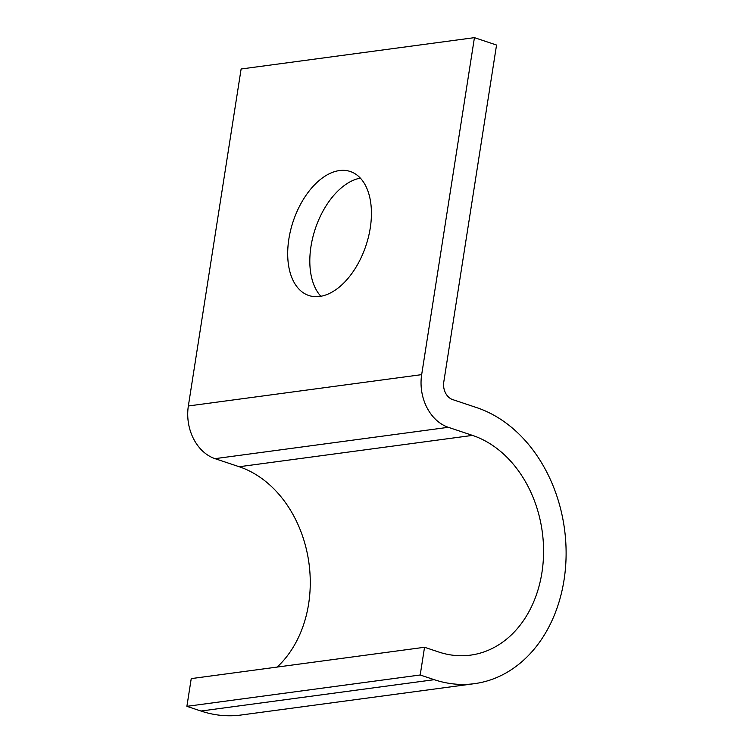 <?xml version="1.0" encoding="UTF-8"?>
<svg xmlns="http://www.w3.org/2000/svg" width="753" height="753" viewBox="0 0 753 753"><rect width="100%" height="100%" fill="white"/><g stroke="black" fill="none" stroke-linecap="round" stroke-linejoin="round"><path stroke-width="1.13" d="M320.872 296.277A65.379 38.356 108.5 0 1 310.989 246.372A65.379 38.356 108.5 0 1 360.367 178.132M370.25 228.046A65.379 38.356 -71.5 0 0 350.296 171.505A65.379 38.356 -71.5 0 0 288.87 238.974A65.379 38.356 -71.5 0 0 308.834 295.515A65.379 38.356 -71.5 0 0 370.25 228.046M424.541 647.269L191.234 678.613L186.895 706.333L420.202 674.989L424.541 647.269L438.594 651.966A112.461 87.527 -97.7 0 0 470.531 655.138A112.461 87.527 -97.7 0 0 543.572 552.438A112.461 87.527 -97.7 0 0 472.507 435.394L239.2 466.738A112.461 87.527 -97.7 0 1 307.742 555.705A112.461 87.527 -97.7 0 1 277.17 667.064M474.437 37.65L421.671 374.636L188.354 405.98L241.12 68.994L474.437 37.65L496.547 45.039L443.781 382.025A14.392 11.201 82.3 0 0 452.666 399.589L476.856 407.674A141.253 109.929 -97.7 0 1 566.105 554.679A141.253 109.929 -97.7 0 1 474.362 683.677L241.045 715.021A141.253 109.929 -97.7 0 1 200.938 711.03L186.895 706.333M474.362 683.677A141.253 109.929 -97.7 0 1 434.255 679.686L420.202 674.989M188.354 405.98A43.185 33.612 82.3 0 0 215.01 458.652L239.2 466.738M421.671 374.636A43.185 33.612 82.3 0 0 448.327 427.309L472.507 435.394M434.255 679.686L200.938 711.03M448.327 427.309L215.01 458.652"/></g></svg>
